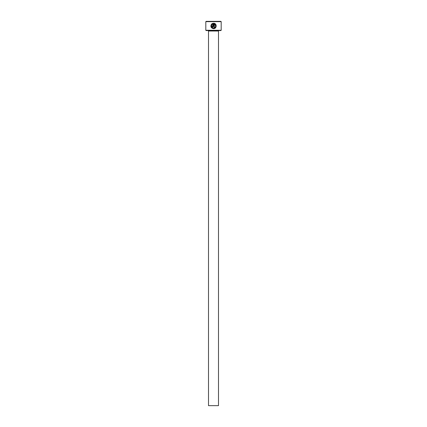 <?xml version="1.0" encoding="UTF-8"?>
<svg xmlns="http://www.w3.org/2000/svg" width="427" height="427" viewBox="0 0 427 427"><rect width="100%" height="100%" fill="white"/><g stroke="black" fill="none" stroke-linecap="round" stroke-linejoin="round"><path stroke-width="0.32" stroke-dasharray="2.13 1.6" d="M211.632 26.981L211.402 26.325M215.389 27.91L216.083 25.06M215.736 24.387L213.804 23.261L213.804 27.034L214.343 27.034L214.343 23.949L214.968 24.334M212.721 23.949L212.721 26.223L211.643 26.223L212.449 27.034L213.26 26.223L213.26 23.261L212.497 23.458M218.955 30.573L208.045 30.573L218.955 30.573M221.186 30.264L205.814 30.264M205.814 21.66L221.186 21.66M206.124 30.573L220.876 30.573M220.876 21.35L206.124 21.35M208.504 405.65L218.496 405.65M211.824 23.859L212.208 24.243M211.824 24.627L211.44 24.243L211.087 27.104M212.315 28.363L213.532 28.652M215.389 27.056L214.834 27.68M218.496 31.032L208.504 31.032"/><path stroke-width="0.64" d="M211.402 26.325L211.824 24.627C210.965 26.49 211.536 27.654 213.532 28.113L211.632 26.981M214.834 27.68L213.532 28.113C216.035 27.157 216.302 25.769 214.343 23.949L214.343 27.034L213.804 27.034L213.804 23.261C217.113 23.416 216.852 28.828 213.532 28.652L215.389 27.91M216.083 25.06L215.736 24.387M212.721 23.949L212.721 26.223L211.643 26.223L212.449 27.034L213.26 26.223L213.26 23.261L211.824 23.859L212.208 24.243L212.721 23.949L212.208 24.243M221.186 30.264L220.876 30.573L206.124 30.573L205.814 30.264L221.186 30.264L221.186 21.66L205.814 21.66L206.124 21.35L220.876 21.35L221.186 21.66M218.496 405.65L208.504 405.65L208.504 31.032L218.496 31.032L218.496 405.65M208.045 30.573A0.459 0.459 0 0 1 208.504 31.032M218.955 30.573A0.459 0.459 0 0 0 218.496 31.032M213.532 28.652C211.002 28.054 210.308 26.581 211.44 24.243L211.824 24.627M205.814 30.264L205.814 21.66M212.497 23.458L211.824 23.859M211.087 27.104L212.315 28.363M214.968 24.334L215.656 26.362L215.389 27.056"/></g></svg>
